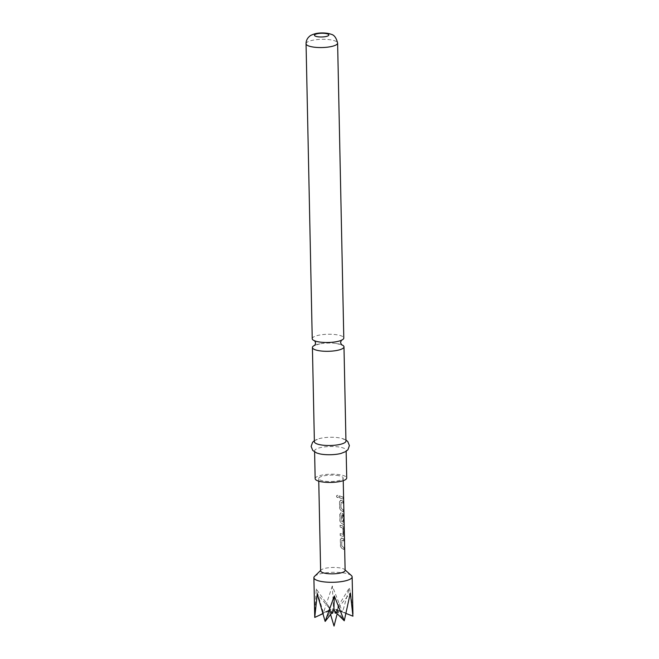 <?xml version="1.0" encoding="UTF-8"?>
<svg xmlns="http://www.w3.org/2000/svg" width="659" height="659" viewBox="0 0 659 659"><rect width="100%" height="100%" fill="white"/><g stroke="black" fill="none" stroke-linecap="round" stroke-linejoin="round"><path stroke-width="0.49" stroke-dasharray="3.29 2.47" d="M336.535 496.276L336.963 497.207L338.075 497.553L338.677 496.565C338.413 495.387 337.828 495.008 336.93 495.436L336.452 496.326L336.873 497.248L337.968 497.603L338.569 496.614C338.298 495.428 337.721 495.049 336.84 495.486L336.452 496.326M341.321 344.632A15.783 4.119 -1.2 0 0 336.189 343.471A15.783 4.119 -1.2 0 0 320.052 343.809A15.783 4.119 -1.2 0 0 319.607 343.891A15.783 4.119 -1.2 0 0 314.977 345.184M320.636 570.908A12.249 3.196 178.8 0 1 321.073 570.035A12.249 3.196 178.8 0 1 338.438 567.696A12.249 3.196 178.8 0 1 344.649 569.541A12.249 3.196 178.8 0 1 345.118 570.397M314.574 576.337A19.136 4.992 178.8 0 1 341.708 572.679A19.136 4.992 178.8 0 1 351.404 575.562M346.164 613.521L340.126 611.222A6.475 1.689 -1.2 0 0 339.995 610.555L352.944 616.165C352.565 606.222 351.362 596.815 349.352 587.935L342.532 612.178L337.754 609.699A6.475 1.689 -1.2 0 0 336.667 609.534A6.475 1.689 -1.2 0 0 335.464 609.435L337.754 609.699L336.041 611.453L338.018 606.428L337.474 611.997A3.822 0.997 178.8 0 1 337.556 612.285A3.822 0.997 178.8 0 1 337.54 612.343L338.289 607.787L336.345 612.977L337.35 611.865L335.406 612.236M312.234 338.701A15.783 4.119 178.8 0 1 319.426 335.085A15.783 4.119 178.8 0 1 341.255 335.868A15.783 4.119 178.8 0 1 343.792 338.042M319.846 453.894A15.783 4.119 178.8 0 1 317.127 453.12A15.783 4.119 178.8 0 1 314.582 450.945A15.783 4.119 178.8 0 1 325.843 446.761A15.783 4.119 178.8 0 1 343.603 448.12A15.783 4.119 178.8 0 1 346.148 450.286A15.783 4.119 178.8 0 1 341.008 453.45M315.159 478.648A15.783 4.119 178.8 0 1 326.419 474.455A15.783 4.119 178.8 0 1 344.179 475.814A15.783 4.119 178.8 0 1 346.725 477.989M314.384 441.711A15.783 4.119 178.8 0 1 319.524 438.548A15.783 4.119 178.8 0 1 340.687 438.111A15.783 4.119 178.8 0 1 343.405 438.886A15.783 4.119 178.8 0 1 345.95 441.052M341.692 538.041L341.065 538.131L341.692 538.041L340.423 539.515L340.563 546.303L341.906 548.445L344.138 549.474L344.097 547.53L341.947 546.402L341.815 540.133L343.957 541.006L343.916 539.062L341.692 538.041M343.776 541.023L343.734 539.087L341.543 538.074L340.291 539.556L340.439 546.344L341.757 548.477L343.949 549.491L343.907 547.547L341.799 546.435L341.667 540.166L343.957 541.006M343.693 528.271L342.952 526.022L340.118 525.108L340.159 527.043L342.935 528.057L343.067 534.325L340.299 533.576L340.341 535.512L343.215 536.442L343.833 535.059L343.693 528.271L342.952 526.022M342.787 526.047L339.995 525.149L340.036 527.085L342.771 528.09L343.067 534.325L340.299 533.576M343.776 515.214L343.907 522.463L341.411 520.981L341.362 514.605L342.672 515.247L342.787 520.758L343.545 521.228L343.43 515.668L342.688 513.419L340.538 512.924L341.164 512.834L339.896 514.308L340.036 521.096L341.378 523.238L343.866 524.704L343.767 514.695L343.907 522.463M343.718 522.48L341.263 521.014L341.131 514.745L342.606 515.083M340.901 500.23L340.275 500.321L340.901 500.23L339.632 501.705L339.772 508.493L341.115 510.634L343.339 511.664L343.298 509.72L341.156 508.591L341.024 502.323L343.166 503.196L343.125 501.252L340.901 500.23M342.985 503.212L342.944 501.277L340.752 500.263L339.5 501.746L339.64 508.534L340.967 510.667L343.158 511.681L343.117 509.736L341.008 508.624L340.876 502.356L343.166 503.196M339.5 495.766L339.542 497.702L343.075 499.061L343.034 497.117L339.5 495.766L339.542 497.702M336.502 475.361A12.249 3.196 178.8 0 1 343.182 478.063A12.249 3.196 178.8 0 1 325.381 481.276A12.249 3.196 178.8 0 1 318.701 478.574A12.249 3.196 178.8 0 1 336.502 475.361M339.995 610.555C338.677 610.201 337.836 610.679 337.474 611.997M340.126 611.222L337.721 611.898L337.194 613.71M336.098 612.623A6.475 1.689 -1.2 0 0 338.256 612.219L344.253 620.778M338.256 612.219L337.35 611.865M325.159 621.412L329.698 612.499A6.475 1.689 -1.2 0 0 330.785 612.664A6.475 1.689 -1.2 0 0 331.988 612.763M331.658 613.167A3.822 0.997 178.8 0 1 331.452 613.134L330.431 612.087L329.698 612.499M327.457 611.643L329.253 611.634L330.027 612.59A3.822 0.997 178.8 0 1 329.945 612.45A3.822 0.997 178.8 0 1 329.961 612.244C329.5 610.959 328.619 610.531 327.317 610.975A6.475 1.689 -1.2 0 0 327.457 611.643L322.655 613.801M314.747 617.425L327.317 610.975M329.961 612.244L328.998 606.725L331.147 611.618L329.195 609.979L323.437 612.812L331.345 609.575A6.475 1.689 -1.2 0 0 329.195 609.979L331.518 609.534L332.251 611.404L333.372 605.901L334.871 611.321A3.822 0.997 178.8 0 1 335.48 611.371A3.822 0.997 178.8 0 1 336.041 611.453M331.452 613.134L329.269 608.084L330.027 612.59M333.372 605.901L332.309 585.999L342.532 612.178L335.464 609.435L334.871 611.321M338.018 606.428L349.352 587.935M338.289 607.787L350.341 592.902M329.269 608.084L317.259 593.998M328.998 606.725L316.262 589.031L314.664 614.831M332.309 585.999L323.429 612.812L316.262 589.031M339.418 497.743L342.894 499.077L343.034 497.117M342.853 497.133L339.377 495.799M342.433 515.116L342.614 520.783L343.364 521.244L343.24 515.684L342.515 513.443L341.016 512.867L339.764 514.349L339.904 521.137L341.23 523.271L343.817 524.696L343.94 523.361M340.168 533.609L340.209 535.553L343.001 536.451L343.833 535.059M343.652 535.075L343.504 528.287M306.056 43.758A15.783 4.119 178.8 0 1 317.317 39.573A15.783 4.119 178.8 0 1 335.077 40.932A15.783 4.119 178.8 0 1 337.614 43.099M331.147 611.618A3.822 0.997 178.8 0 1 332.251 611.404M336.189 343.471L341.543 344.846M320.052 343.809L314.763 345.407M344.649 569.541L345.11 569.953M332.548 612.326L330.431 612.087M336.156 341.741L341.23 340.357M320.019 342.079L314.887 340.909M346.148 450.286L346.164 451.316M345.934 440.023L340.687 438.111M343.182 478.063L343.24 480.658M318.701 478.574L318.758 481.169M314.368 440.69L319.524 438.548M314.582 450.945L314.607 451.975M329.574 611.849L330.571 614.534M321.073 570.035L320.628 570.463"/><path stroke-width="0.99" d="M314.977 345.184A15.783 4.119 -1.2 0 0 312.415 347.507A15.783 4.119 -1.2 0 0 314.961 349.682A15.783 4.119 -1.2 0 0 336.79 350.464A15.783 4.119 -1.2 0 0 343.982 346.848A15.783 4.119 -1.2 0 0 341.436 344.673A15.783 4.119 -1.2 0 0 341.321 344.632M343.24 480.658L345.118 570.397A12.249 3.196 178.8 0 1 327.317 573.602A12.249 3.196 178.8 0 1 320.636 570.908L318.758 481.169M345.11 569.953L351.404 575.562A19.136 4.992 178.8 0 1 352.145 576.897A19.136 4.992 178.8 0 1 324.327 581.913A19.136 4.992 178.8 0 1 313.89 577.696A19.136 4.992 178.8 0 1 314.574 576.337L320.628 570.463M322.655 613.801L314.747 617.425L317.259 593.998L325.151 621.412L334.294 595.934L344.253 620.778L350.341 592.902L352.944 616.165L346.164 613.521M336.345 612.977A3.822 0.997 178.8 0 1 335.242 613.183L333.915 608.611L332.63 613.265A3.822 0.997 178.8 0 1 332.012 613.216A3.822 0.997 178.8 0 1 331.658 613.167M331.988 612.763L332.63 613.265L331.988 612.763L325.151 621.412M336.601 341.659A15.783 4.119 178.8 0 1 336.156 341.741A15.783 4.119 178.8 0 1 320.019 342.079A15.783 4.119 178.8 0 1 314.771 340.868A15.783 4.119 178.8 0 1 312.234 338.701L306.056 43.758A15.783 4.119 178.8 0 0 308.593 45.932A15.783 4.119 178.8 0 0 326.353 47.291A15.783 4.119 178.8 0 0 337.614 43.099L343.792 338.042A15.783 4.119 178.8 0 1 336.601 341.659M345.934 440.023L347.779 441.555L349.394 445.591L347.96 449.693L345.86 451.514L341.008 453.45A15.783 4.119 178.8 0 1 319.846 453.894L316.666 452.98L312.745 450.426L311.139 446.39L312.588 442.296L314.368 440.69M346.164 451.316L346.725 477.989A15.783 4.119 178.8 0 1 335.464 482.174A15.783 4.119 178.8 0 1 317.704 480.815A15.783 4.119 178.8 0 1 315.159 478.648L314.607 451.975M343.982 346.848L345.95 441.052A15.783 4.119 178.8 0 1 334.69 445.245A15.783 4.119 178.8 0 1 316.93 443.886A15.783 4.119 178.8 0 1 314.384 441.711L312.415 347.507M344.138 523.361L343.965 515.214M344.253 620.778L336.098 612.623L335.242 613.183M335.406 612.236L336.098 612.623M333.915 608.611L334.294 595.934M314.747 617.425L313.89 577.696M327.68 33.988A7.175 1.87 178.8 0 1 325.562 36.616A7.175 1.87 178.8 0 1 315.645 36.261A7.175 1.87 178.8 0 1 317.753 33.625A7.175 1.87 178.8 0 1 327.68 33.988M341.543 344.846L340.538 342.515L341.444 340.143M314.763 345.407L315.669 343.034L314.664 340.703M352.927 614.031L352.145 576.897M330.571 614.534L334.039 626.05L337.194 613.71M337.614 43.099C336.279 37.687 334.055 34.738 330.933 34.252C328.923 33.214 321.477 32.242 315.348 33.683C312.127 34.647 310.216 35.512 309.615 36.27C307.251 38.247 306.064 40.743 306.056 43.758"/></g></svg>
